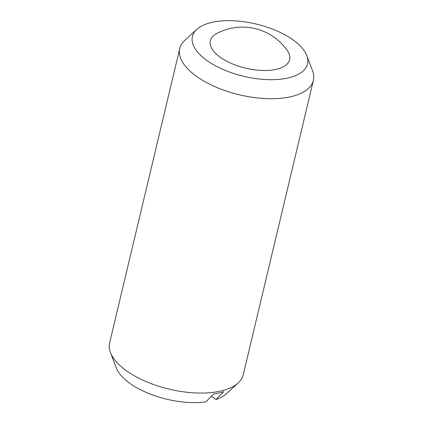 <?xml version="1.0" encoding="UTF-8"?>
<svg xmlns="http://www.w3.org/2000/svg" width="423" height="423" viewBox="0 0 423 423"><rect width="100%" height="100%" fill="white"/><g stroke="black" fill="none" stroke-linecap="round" stroke-linejoin="round"><path stroke-width="0.63" d="M276.251 69.319A40.767 18.506 13.4 0 0 287.201 50.358A54.747 54.747 0 0 0 216.65 33.549A40.767 18.506 13.4 0 0 223.767 59.543A40.767 18.506 13.4 0 0 276.251 69.319M306.807 55.598L312.544 70.757A68.685 31.18 -166.6 0 1 313.374 80.381A68.685 31.18 -166.6 0 1 290.855 96.714A68.685 31.18 -166.6 0 1 215.561 86.942A68.685 31.18 -166.6 0 1 179.749 48.55A68.685 31.18 -166.6 0 1 184.83 40.328L196.79 29.388A59.167 26.861 -166.6 0 1 211.812 22.398A59.167 26.861 -166.6 0 1 268.737 27.717A59.167 26.861 -166.6 0 1 306.807 55.598A59.167 26.861 -166.6 0 1 288.121 77.959A59.167 26.861 -166.6 0 1 215.915 66.014A59.167 26.861 -166.6 0 1 196.79 29.388M313.374 80.381L243.251 374.73A68.685 31.18 -166.6 0 1 238.17 382.952A68.685 31.18 -166.6 0 1 220.727 391.064A68.685 31.18 -166.6 0 1 154.649 384.888A68.685 31.18 -166.6 0 1 110.456 352.523A68.685 31.18 -166.6 0 1 109.626 342.9L179.749 48.55M110.456 352.523L116.193 367.682A59.167 26.861 -166.6 0 0 205.874 401.85L213.536 394.014A66.781 30.319 13.4 0 0 218.818 393.025A66.781 30.319 13.4 0 0 223.645 391.703L215.984 399.539L211.4 396.203M238.17 382.952L226.21 393.892A59.167 26.861 -166.6 0 1 215.984 399.539"/></g></svg>
